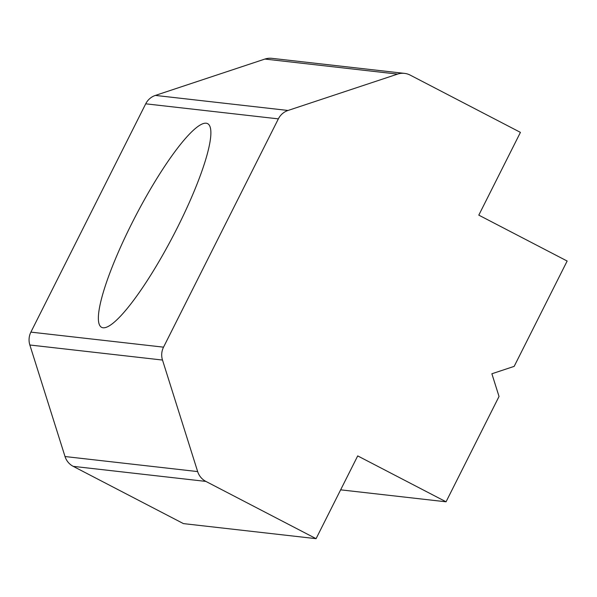 <?xml version="1.0" encoding="UTF-8"?>
<svg xmlns="http://www.w3.org/2000/svg" width="597" height="597" viewBox="0 0 597 597"><rect width="100%" height="100%" fill="white"/><g stroke="black" fill="none" stroke-linecap="round" stroke-linejoin="round"><path stroke-width="0.9" d="M132.071 222.935A114.818 21.246 117.5 0 1 207.555 123.601A114.818 21.246 117.5 0 1 177.175 228.054A114.818 21.246 117.5 0 1 101.691 327.38A114.818 21.246 117.5 0 1 132.071 222.935M288.023 110.467A16.888 16.552 96.5 0 0 278.359 118.87L145.713 103.818A16.888 16.552 -83.5 0 1 155.377 95.416L288.023 110.467L397.572 74.11A16.888 16.552 96.5 0 1 410.199 75.11L520.427 132.377L478.801 215.136L567.15 261.038L514.174 366.371L491.876 373.767L499.032 396.468L446.056 501.801L340.641 489.838M155.377 95.416L264.926 59.058A16.888 16.552 -83.5 0 1 271.889 58.334L404.535 73.386M278.359 118.87L163.533 347.163A16.888 16.552 96.5 0 0 162.496 360.051L197.659 471.585A16.888 16.552 96.5 0 0 205.861 481.406L316.082 538.666L183.443 523.614L73.215 466.354A16.888 16.552 -83.5 0 1 65.021 456.533L197.659 471.585M145.713 103.818L30.887 332.119L163.533 347.163M162.496 360.051L29.85 344.999L65.021 456.533M446.056 501.801L357.707 455.907L316.082 538.666M29.85 344.999A16.888 16.552 -83.5 0 1 30.887 332.119M397.572 74.11L264.926 59.058M205.861 481.406L73.215 466.354"/></g></svg>
